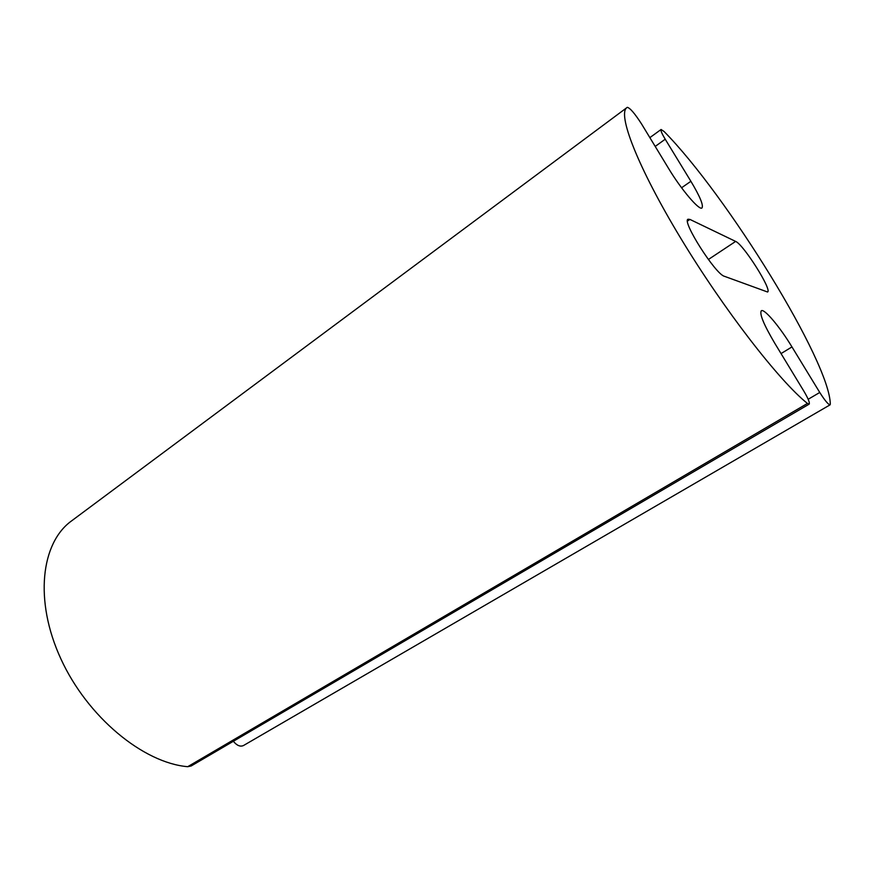 <?xml version="1.0" encoding="UTF-8"?>
<svg xmlns="http://www.w3.org/2000/svg" width="874" height="874" viewBox="0 0 874 874"><rect width="100%" height="100%" fill="white"/><g stroke="black" fill="none" stroke-linecap="round" stroke-linejoin="round"><path stroke-width="1.31" d="M774.681 343.111C763.756 324.571 759.309 313.788 761.33 310.762C764.28 308.336 779.816 326.843 791.964 346.923L819.757 392.47C824.848 400.5 828.29 404.618 830.082 404.837L830.3 404.236C830.016 361.934 726.928 195.186 664.087 131.504L661.083 129.494C660.482 130.379 661.858 133.624 665.212 139.217L690.886 181.289C699.943 196.432 703.646 205.314 701.986 207.936C699.429 210.874 681.283 189.614 668.544 168.387L641.647 124.108C634.906 113.631 630.143 108.037 627.324 107.327L626.986 107.557C617.11 113.598 637.463 166.715 680.704 238.187C723.836 309.582 779.597 381.392 807.445 403.438L809.149 404.149C809.947 402.816 808.21 398.522 803.927 391.257L774.681 343.111M233.347 741.283C236.876 745.555 240.252 746.975 243.464 745.544L830.082 404.837M626.986 107.557L71.504 520.948C41.089 542.776 33.988 600.449 60.819 658.745C87.444 717.062 143.249 762.904 187.702 766.695L191.133 765.995L809.149 404.149M689.925 219.418L735.635 241.421C743.381 244.327 772.496 290.387 767.558 292.003L724.371 276.282C715.5 274.294 681.6 220.991 688.035 219.232L689.925 219.418L687.499 221.078M791.964 346.923L781.039 353.588M819.757 392.47L808.177 399.276M665.212 139.217L655.205 146.439M690.886 181.289L681.578 187.779M807.445 403.438L187.702 766.695M735.635 241.421L708.377 259.502M661.083 129.494L649.863 137.633"/></g></svg>
